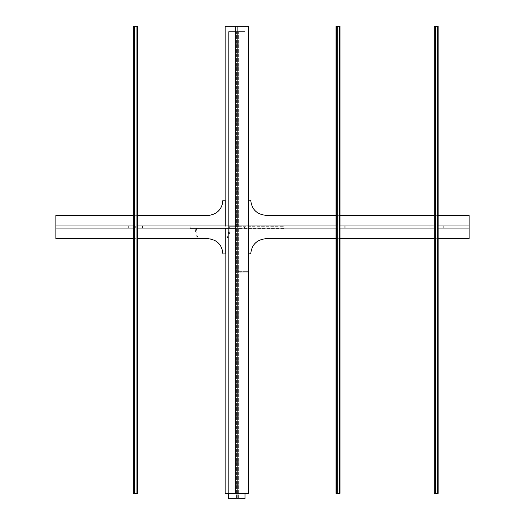 <?xml version="1.0" encoding="UTF-8"?>
<svg xmlns="http://www.w3.org/2000/svg" width="525" height="525" viewBox="0 0 525 525"><rect width="100%" height="100%" fill="white"/><g stroke="black" fill="none" stroke-linecap="round" stroke-linejoin="round"><path stroke-width="0.39" stroke-dasharray="2.62 1.97" d="M225.127 200.15L225.127 253.949M235.758 26.25L235.758 493.402M235.758 225.96L235.758 228.06L225.245 228.06L225.245 225.96L235.758 225.96L235.758 228.06M237.858 26.25L237.858 493.402M248.482 225.96L248.482 228.06M248.482 26.25L248.482 493.402L225.127 493.402L225.127 26.25L248.482 26.25M137.419 26.25L133.33 26.25L133.33 493.402L137.419 493.402M137.419 225.96L128.31 225.96L133.33 225.96L133.33 228.06L128.31 228.06L137.419 228.06M134.151 26.25L134.151 493.402M228.644 493.402L228.644 31.598L228.644 498.75L228.644 31.598L244.998 31.598L228.644 31.598L235.01 31.598L228.644 31.598L228.644 498.75L244.998 498.75L237.228 498.75L244.998 498.75L244.998 31.598L244.998 498.75L244.998 31.598L237.228 31.598L237.228 498.75L237.228 31.598L244.998 31.598L244.998 493.402M236.414 31.598L236.414 498.75L236.414 31.598L235.01 31.598L236.414 31.598M340.049 26.25L335.961 26.25L335.961 493.402L340.049 493.402M336.774 26.25L336.774 493.402M438.152 26.25L434.063 26.25L434.063 493.402L438.152 493.402M434.877 26.25L434.877 493.402M55.899 228.06L225.245 228.06M55.899 225.96L225.245 225.96M133.33 215.329L137.419 215.329M55.899 215.329L209.508 215.329C217.849 213.688 222.318 208.628 222.908 200.15L225.245 200.15L225.245 253.949L222.908 253.949C222.114 244.781 217.14 239.695 207.992 238.691L55.899 238.691L55.899 215.329M133.33 238.691L137.419 238.691M142.327 225.96L142.327 228.06M133.33 225.96L133.33 228.06M128.31 225.96L128.31 228.06L128.31 225.96M340.049 225.96L330.973 225.96L335.961 225.96L335.961 228.06L330.973 228.06L340.049 228.06M438.152 225.96L429.076 225.96L434.063 225.96L434.063 228.06L429.076 228.06L438.152 228.06M469.101 228.06L237.858 228.06L237.858 225.96L469.101 225.96M438.152 215.329L434.063 215.329M340.049 215.329L335.961 215.329M248.371 200.15L248.371 253.87L250.707 253.87C251.672 244.716 256.732 239.656 265.886 238.691L469.101 238.691L469.101 215.329L265.886 215.329C256.732 214.364 251.672 209.304 250.707 200.15L248.371 200.15M248.371 225.96L248.371 228.06M335.961 238.691L340.049 238.691M434.063 238.691L438.152 238.691M443.054 225.96L443.054 228.06M344.951 225.96L344.951 228.06M210.742 238.947L228.316 238.947L230.002 230.77L230.002 228.434L195.248 228.434L230.002 228.434M230.002 230.77L228.854 230.77L228.854 228.434M228.854 230.77L227.174 238.947L196.954 238.947L195.248 230.652L195.248 228.434M198.096 238.947L196.389 230.652L196.389 228.434M228.316 238.947L227.174 238.947M229.327 226.682L283.638 226.682L237.799 226.682L237.799 191.645L237.799 226.682L236.047 226.682L236.047 191.645L236.047 226.682L229.327 226.682L229.327 228.434L236.047 228.434L190.207 228.434L229.327 228.434M248.305 272.816L237.799 272.816L237.799 271.648L237.799 272.816L248.305 272.816L248.305 271.648L237.799 271.648L248.305 271.648L248.305 272.816M240.135 272.816L240.135 271.648L240.135 272.816M283.638 228.434L237.799 228.434L237.799 286.827L236.047 286.827L236.047 228.434L236.047 286.827L236.047 275.152L236.047 286.827L237.799 286.827L237.799 228.434L283.638 228.434L283.638 226.682M190.207 226.682L190.207 228.434M244.512 226.682L244.512 228.434M237.799 286.827L236.047 286.827L237.799 286.827L237.799 275.152L236.047 275.152L237.799 275.152L237.799 286.827M237.799 191.645L236.047 191.645L237.799 191.645M237.799 224.346L236.047 224.346M196.389 230.652L195.248 230.652M235.01 31.598L235.01 498.75L235.01 31.598M238.632 31.598L238.632 498.75L238.632 31.598M135.312 225.96L135.312 228.06M436.065 225.96L436.065 228.06M429.076 225.96L429.076 228.06L429.076 225.96M337.962 225.96L337.962 228.06M330.973 225.96L330.973 228.06L330.973 225.96M237.799 226.682L236.047 226.682"/><path stroke-width="0.79" d="M225.127 253.949L225.127 493.402L235.758 493.402L235.758 228.06L142.327 228.06L142.327 225.96L235.758 225.96L235.758 26.25L225.127 26.25L225.127 200.15M235.758 26.25L237.858 26.25L237.858 493.402L248.482 493.402L248.482 228.06M235.758 493.402L237.858 493.402M237.858 26.25L248.482 26.25L248.482 225.96M137.419 26.25L137.419 493.402L134.151 493.402L134.151 26.25L137.419 26.25L137.419 493.402M134.151 26.25L133.33 26.25L133.33 493.402L134.151 493.402M244.998 493.402L244.998 498.75L228.644 498.75L228.644 493.402M340.049 26.25L340.049 493.402L336.774 493.402L336.774 26.25L340.049 26.25L340.042 493.402M336.774 26.25L335.961 26.25L335.961 493.402L336.774 493.402M438.152 26.25L438.152 493.402L434.877 493.402L434.877 26.25L438.152 26.25L438.145 493.402M434.877 26.25L434.063 26.25L434.063 493.402L434.877 493.402M133.33 238.691L55.899 238.691L55.899 228.06L133.33 228.06M142.327 228.06L137.419 228.06M235.758 228.06L235.758 225.96M55.899 228.06L55.899 225.96L133.33 225.96M142.327 225.96L137.419 225.96M55.899 225.96L55.899 215.329L133.33 215.329M137.419 215.329L209.508 215.329C217.849 213.688 222.318 208.628 222.908 200.15L225.245 200.15L225.245 225.96M137.419 238.691L207.992 238.691C217.14 239.695 222.114 244.781 222.908 253.949L225.245 253.949L225.245 228.06M344.951 225.96L434.063 225.96L434.063 228.06L344.951 228.06L344.951 225.96L340.049 225.96M438.152 238.691L469.101 238.691L469.101 225.96L438.152 225.96M237.858 225.96L335.961 225.96L335.961 228.06L237.858 228.06L237.858 225.96M344.951 228.06L340.049 228.06M469.101 228.06L438.152 228.06M443.054 225.96L443.054 228.06M335.961 215.329L265.886 215.329C256.732 214.364 251.672 209.304 250.707 200.15L248.371 200.15L248.371 225.96M469.101 225.96L469.101 215.329L438.152 215.329M434.063 215.329L340.049 215.329M248.371 228.06L248.371 253.87L250.707 253.87C251.672 244.716 256.732 239.656 265.886 238.691L335.961 238.691M340.049 238.691L434.063 238.691M196.901 238.691L210.742 238.947M134.617 26.25L134.617 493.402M136.946 26.25L136.946 493.402M337.247 26.25L337.247 493.402M339.577 26.25L339.577 493.402M435.35 26.25L435.35 493.402M437.679 26.25L437.679 493.402"/></g></svg>
